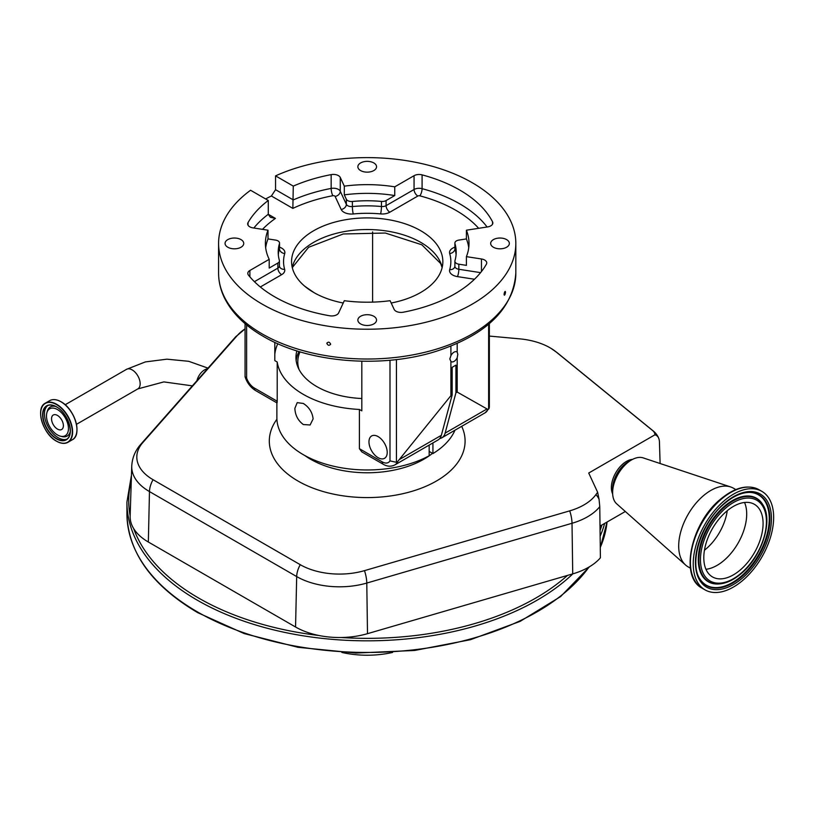<?xml version="1.0" encoding="UTF-8"?>
<svg xmlns="http://www.w3.org/2000/svg" width="813" height="813" viewBox="0 0 813 813"><rect width="100%" height="100%" fill="white"/><g stroke="black" fill="none" stroke-linecap="round" stroke-linejoin="round"><path stroke-width="1.22" d="M57.469 434.935A15.538 8.973 60 0 1 46.869 412.791A15.538 8.973 60 0 1 57.469 409.569A15.538 8.973 60 0 1 68.353 426.845A15.538 8.973 60 0 1 60.365 436.164A15.538 8.973 60 0 1 57.469 434.935M63.384 425.666A8.364 4.827 60 0 1 61.646 429.498A8.364 4.827 60 0 1 55.203 427.262A8.364 4.827 60 0 1 51.544 418.837A8.364 4.827 60 0 1 53.282 415.006A8.364 4.827 60 0 1 59.725 417.252A8.364 4.827 60 0 1 63.384 425.666M599.049 499.243L597.636 492.272A407.283 235.14 0 0 0 595.949 494.578A17.795 13.415 35.8 0 1 599.049 499.243L599.77 506.651L600.4 557.809A62.154 35.884 180 0 1 572.728 573.887L367.496 633.673A62.154 35.884 180 0 1 340.972 637.514A62.154 35.884 180 0 1 318.909 635.492A62.154 35.884 180 0 1 295.556 627.006L148.342 542.017A62.154 35.884 180 0 1 133.647 528.531A62.154 35.884 180 0 1 130.141 515.981A62.154 35.884 180 0 1 130.151 515.798A238.504 137.702 0 0 1 131.289 480.453M625.319 511.489L600.014 526.092M341.836 652.433A68.881 39.766 0 0 0 392.577 652.433M597.636 492.272L588.714 473.034L654.912 434.813A15.325 8.852 -60 0 1 658.764 438.42A15.325 8.852 -60 0 1 659.434 441.926L660.115 463.512M632.575 459.375A21.362 12.327 120 0 0 622.931 463.938A21.362 12.327 120 0 0 612.656 493.877M690.43 568.185L688.093 566.844A45.386 26.199 -60 0 1 685.583 565.025L616.671 503.806A26.697 15.417 -60 0 1 612.626 492.658L612.626 488.623A21.768 12.561 -60 0 1 624.414 464.548A21.768 12.561 -60 0 1 628.012 461.977L631.498 459.955A26.697 15.417 -60 0 1 643.185 457.892L730.653 486.957A45.386 26.199 -60 0 1 733.478 488.227L735.816 489.578M612.626 492.658A26.697 15.417 -60 0 1 627.087 463.115A26.697 15.417 -60 0 1 631.498 459.955M685.583 565.025A45.386 26.199 -60 0 1 703.275 495.839A45.386 26.199 -60 0 1 730.653 486.957M742.858 580.319A56.869 32.835 -60 0 1 705.013 589.862A56.869 32.835 -60 0 1 694.739 550.371A56.869 32.835 -60 0 1 724.027 500.91A56.869 32.835 -60 0 1 761.872 491.367A56.869 32.835 -60 0 1 772.147 530.859A56.869 32.835 -60 0 1 742.858 580.319M740.379 569.883A41.92 24.197 -60 0 1 712.483 576.915A41.92 24.197 -60 0 1 704.912 547.81A41.92 24.197 -60 0 1 726.507 511.347A41.92 24.197 -60 0 1 754.403 504.314A41.92 24.197 -60 0 1 761.974 533.419A41.92 24.197 -60 0 1 740.379 569.883M489.345 336.074L519.568 338.838A55.477 32.032 180 0 1 550.106 347.822A55.477 32.032 180 0 1 550.868 348.269A55.477 32.032 180 0 1 556.143 351.948L652.575 430.514A12.713 7.337 180 0 1 654.912 434.813M237.376 335.423A55.477 32.032 180 0 1 245.059 328.869L235.353 337.151A17.795 12.947 41.4 0 1 237.376 335.423L142.864 442.516A55.477 32.032 180 0 0 153.057 479.711L300.271 564.7A17.795 10.274 120 0 0 296.684 576.569L295.556 627.006M595.949 494.578A55.477 32.032 180 0 1 569.72 510.859L364.488 570.645A55.477 32.032 180 0 1 300.271 564.7M429.162 451.408L432.933 453.583A90.324 52.154 0 0 0 454.945 430.219M276.877 402.852L276.877 417.811A90.324 52.154 0 0 0 303.33 454.691A90.324 52.154 0 0 0 429.162 455.768L429.162 445.107M432.933 442.922L432.933 453.583M303.33 424.538C298.005 420.585 295.18 415.189 294.865 408.35L297.212 402.638L303.33 403.461C309.092 407.161 312.355 412.303 313.117 418.888L310.109 424.986L303.33 424.538M246.624 324.936L246.624 378.116A12.459 7.195 -120 0 0 254.439 388.096L277.213 401.246L277.213 362.009A90.324 52.154 0 0 0 303.33 394.376A90.324 52.154 0 0 0 359.407 409.457L359.407 448.695L382.181 461.845A12.459 7.195 -120 0 0 389.996 460.88L389.996 360.24M277.213 401.246C277.06 403.553 276.948 403.492 276.877 401.053M296.877 350.891A71.259 41.138 0 0 0 295.952 357.507A71.259 41.138 0 0 0 316.816 386.592A71.259 41.138 0 0 0 361.815 398.522M457.191 343.452L457.191 352.12A5.65 3.262 120 0 0 456.876 351.887A5.65 3.262 120 0 0 450.9 355.748L449.823 358.95L450.9 361.439A5.65 3.262 120 0 0 451.225 361.673A5.65 3.262 120 0 0 457.191 357.801L457.191 392.059L455.93 392.781L455.93 365.128L452.16 367.313L452.16 394.966L450.9 395.687L397.679 461.55A17.795 10.274 60 0 1 394.854 464.904L438.085 439.945A17.795 10.274 -120 0 0 441.347 435.311L452.16 394.966M455.93 392.781L445.118 433.136A17.795 10.274 60 0 1 441.866 437.77A17.795 10.274 60 0 1 439.772 438.512M378.096 436.591A12.906 7.449 -120 0 0 371.643 435.961A12.906 7.449 -120 0 0 369.661 446.296A12.906 7.449 -120 0 0 378.096 457.668A12.906 7.449 -120 0 0 384.549 458.308A12.906 7.449 -120 0 0 386.521 447.963A12.906 7.449 -120 0 0 378.096 436.591M382.181 461.845A5.335 3.079 -60 0 0 383.289 464.294L361.795 451.886L359.407 448.695M450.9 361.439L450.9 395.687M277.792 343.706A92.55 53.434 0 0 0 274.814 354.387M277.213 362.009L274.814 360.616L274.814 342.354M361.815 361.216L361.815 410.85L359.407 409.457M441.866 437.77L485.097 412.811A17.795 10.274 -120 0 0 487.922 409.457L457.191 392.059M372.598 231.908L372.598 302.121M457.191 357.801L457.81 354.336L457.191 352.12M487.922 409.457L488.633 409.081L488.633 324.224M450.9 346.125L450.9 355.748M396.439 359.57L396.439 462.312L397.679 461.55M396.439 462.312L389.996 460.88M304.712 286.196L314.113 292.7M489.345 323.625L489.345 407.313L488.633 409.081M246.624 378.116L245.059 376.632L245.059 323.625M504.05 294.336C504.558 291.593 505.046 290.902 505.523 292.253C505.046 294.997 504.558 295.688 504.05 294.336L504.345 295.19M505.239 291.4L505.523 292.253M326.867 343.442C328.117 341.602 329.367 341.795 330.627 344.021C329.367 345.891 328.117 345.698 326.867 343.442L326.978 342.913M330.627 344.021L330.505 344.549M253.839 228.016A130.822 75.528 180 0 1 268.28 214.286L275.424 218.402L270.363 217.295L268.28 214.286L268.28 200.476L250.567 190.252A148.616 85.802 0 0 0 218.585 243.422A148.616 85.802 0 0 0 262.121 304.092A148.616 85.802 0 0 0 424.081 322.7A148.616 85.802 0 0 0 515.828 243.422A148.616 85.802 0 0 0 472.292 182.752A148.616 85.802 0 0 0 275.556 175.872L293.28 186.106L292.853 208.392L271.39 195.994A148.616 85.802 0 0 0 265.638 198.951M373.817 316.277A9.339 5.396 0 0 0 363.635 315.109A9.339 5.396 0 0 0 357.862 320.098A9.339 5.396 0 0 0 360.596 323.909A9.339 5.396 0 0 0 370.779 325.078A9.339 5.396 0 0 0 376.551 320.098A9.339 5.396 0 0 0 373.817 316.277M241.014 239.611A9.339 5.396 0 0 0 230.831 238.443A9.339 5.396 0 0 0 225.059 243.422A9.339 5.396 0 0 0 227.803 247.233A9.339 5.396 0 0 0 237.985 248.412A9.339 5.396 0 0 0 243.748 243.422A9.339 5.396 0 0 0 241.014 239.611M373.817 162.935A9.339 5.396 0 0 0 363.635 161.767A9.339 5.396 0 0 0 357.862 166.756A9.339 5.396 0 0 0 360.596 170.567A9.339 5.396 0 0 0 370.779 171.736A9.339 5.396 0 0 0 376.551 166.756A9.339 5.396 0 0 0 373.817 162.935M506.611 239.611A9.339 5.396 0 0 0 496.428 238.443A9.339 5.396 0 0 0 490.666 243.422A9.339 5.396 0 0 0 493.4 247.233A9.339 5.396 0 0 0 503.582 248.412A9.339 5.396 0 0 0 509.355 243.422A9.339 5.396 0 0 0 506.611 239.611M343.238 303.015A75.639 43.668 180 0 1 313.716 292.467A75.639 43.668 180 0 1 291.562 261.593A75.639 43.668 180 0 1 338.259 221.238A75.639 43.668 180 0 1 420.697 230.709A75.639 43.668 180 0 1 442.851 261.593A75.639 43.668 180 0 1 391.175 303.015M466.408 256.644L466.408 265.363L458.837 264.195A5.335 3.079 180 0 1 456.449 263.392A5.335 3.079 180 0 1 454.884 261.217A5.335 3.079 180 0 1 454.955 260.699A88.993 51.382 180 0 0 456.195 252.142A88.993 51.382 180 0 0 454.955 243.585A5.335 3.079 180 0 1 454.884 243.067A5.335 3.079 180 0 1 458.837 240.089L466.408 238.92L466.408 230.201A101.808 58.78 180 0 1 469.01 243.422A101.808 58.78 180 0 1 466.408 256.644L481.459 258.971A7.124 4.106 180 0 1 486.743 262.945A7.124 4.106 180 0 1 486.377 264.235A130.822 75.528 180 0 1 403.248 312.222A7.124 4.106 180 0 1 395.982 311.227A7.124 4.106 180 0 1 394.142 309.387L390.108 300.698A101.808 58.78 0 0 1 344.306 300.698L338.635 312.914A7.124 4.106 180 0 1 329.722 315.779A130.822 75.528 180 0 1 274.703 296.826A130.822 75.528 180 0 1 248.453 275.109A7.124 4.106 180 0 1 247.802 273.381A7.124 4.106 180 0 1 249.886 270.475L269.194 259.327A101.808 58.78 180 0 1 265.394 243.422A101.808 58.78 180 0 1 268.005 230.201L268.005 238.92A101.808 58.78 0 0 0 265.678 247.782M268.28 200.476A130.822 75.528 0 0 0 248.036 222.61A7.124 4.106 0 0 0 247.67 223.9A7.124 4.106 0 0 0 249.754 226.807A7.124 4.106 0 0 0 252.955 227.874L268.005 230.201M344.306 186.147A101.808 58.78 180 0 1 394.752 186.838L394.752 195.557L386.084 200.567A5.335 3.079 180 0 1 381.449 201.421A88.993 51.382 180 0 0 352.385 201.482A5.335 3.079 180 0 1 347.72 200.618A5.335 3.079 180 0 1 346.338 199.236L344.306 194.866L344.306 186.147L340.271 177.458A7.124 4.106 0 0 0 331.165 174.622A130.822 75.528 0 0 0 293.28 186.106M466.408 230.201L487.566 226.929A7.124 4.106 0 0 0 492.841 222.955A7.124 4.106 0 0 0 492.536 221.786A130.822 75.528 0 0 0 422.089 174.866A7.124 4.106 0 0 0 414.061 175.689L394.752 186.838M271.39 195.994L275.556 189.683L275.556 175.872M269.194 259.327L269.194 268.046L277.863 263.046A5.335 3.079 180 0 0 279.428 260.861A5.335 3.079 180 0 0 279.357 260.363A88.993 51.382 180 0 1 278.209 252.142A88.993 51.382 180 0 1 279.459 243.585A5.335 3.079 180 0 0 279.53 243.067A5.335 3.079 180 0 0 275.577 240.089L268.005 238.92M394.752 195.557A101.808 58.78 0 0 0 344.306 194.866M468.735 247.782A101.808 58.78 0 0 0 466.408 238.92M298.991 351.551A71.198 41.107 0 0 0 296.156 360.667M299.997 351.846A69.41 40.081 0 0 0 299.093 369.59M192.366 385.86L163.85 381.907L137.824 388.909A11.301 6.524 -120 0 0 140.161 383.736A11.301 6.524 -120 0 0 135.232 372.364A11.301 6.524 -120 0 0 126.523 369.336L145.324 361.927L166.929 359.173L188.718 361.307L208.016 368.137M196.929 380.687A11.301 6.524 -60 0 1 204.541 369.895A11.301 6.524 -60 0 1 207.376 368.858M61.107 401.825A22.449 12.967 60 0 1 76.392 433.929M60.955 401.785A22.601 13.049 60 0 1 75.721 421.703A22.601 13.049 60 0 1 72.255 439.813C82.54 435.046 74.745 408.848 61.066 401.774C56.656 399.295 52.855 398.929 49.644 400.667A22.601 13.049 60 0 1 60.955 401.785M40.65 413.604A22.601 13.049 60 0 1 45.335 403.157A22.601 13.049 60 0 1 56.636 404.274A22.601 13.049 60 0 1 71.402 424.193A22.601 13.049 60 0 1 67.936 442.313A22.601 13.049 60 0 1 56.636 441.195M56.473 404.559A22.378 12.917 60 0 1 72.286 431.957A22.378 12.917 60 0 1 56.473 441.093A22.378 12.917 60 0 1 40.65 413.695A22.378 12.917 60 0 1 56.473 404.559M56.819 400.026A22.449 12.967 60 0 1 61.005 401.764M56.473 406.795A19.634 11.331 60 0 1 70.355 430.839A19.634 11.331 60 0 1 56.473 438.857A19.634 11.331 60 0 1 42.591 414.813A19.634 11.331 60 0 1 56.473 406.795A19.4 11.199 60 0 0 46.93 405.931C49.552 404.488 52.743 404.813 56.514 406.906C68.343 412.953 74.959 435.738 66.331 439.538A19.4 11.199 60 0 1 56.636 438.573A19.4 11.199 60 0 1 43.963 421.48A19.4 11.199 60 0 1 46.93 405.931M70.355 430.748A19.4 11.199 60 0 1 66.331 439.538M67.073 439.04A19.4 11.199 60 0 1 58.18 437.689A19.4 11.199 60 0 1 45.721 421.297A19.4 11.199 60 0 1 47.733 405.545M46.869 412.791L47.286 411.266A16.809 9.705 60 0 1 55.792 406.51M70.264 431.571A16.809 9.705 60 0 1 61.89 436.561L60.365 436.164M131.462 475.087L126.93 502.099A240.282 138.728 0 0 0 197.305 600.197A240.282 138.728 0 0 0 572.85 573.856M133.647 528.531A238.504 137.702 0 0 0 198.565 598.012A238.504 137.702 0 0 0 318.909 635.492M600.136 536.153A240.282 138.728 0 0 0 604.628 523.43M600.065 530.422A238.504 137.702 0 0 0 601.955 524.974M340.972 637.514A238.504 137.702 0 0 0 567.484 575.421M589.516 566.742L560.614 596.569L520.137 621.366L470.514 639.689L414.691 650.461L356.023 653.052L298.015 647.311L244.154 633.571L197.671 612.636C151.584 585.309 127.997 552.342 126.93 513.725A240.282 138.728 0 0 0 197.305 611.823A240.282 138.728 0 0 0 589.059 567.007M600.279 547.464A240.282 138.728 0 0 0 607.057 522.027L600.279 547.698M599.77 506.651A60.558 34.959 180 0 1 572.017 523.277L572.728 573.887M569.72 510.859A17.795 6.545 73.8 0 1 572.017 523.277L366.785 583.063L367.496 633.673M705.013 589.862L702.188 588.236A56.869 32.835 -60 0 1 691.924 548.745A56.869 32.835 -60 0 1 721.212 499.273A56.869 32.835 -60 0 1 759.057 489.741L761.872 491.367M742.34 578.145A53.749 31.036 -60 0 1 696.497 572.22A53.749 31.036 -60 0 1 724.546 503.084A53.749 31.036 -60 0 1 770.399 509.009A53.749 31.036 -60 0 1 742.34 578.145M741.497 576.864A52.439 30.274 -60 0 1 700.074 579.242C688.57 563.206 701.416 522.18 724.464 503.582C733.6 495.94 742.178 492.221 750.206 492.404A52.439 30.274 -60 0 1 769.606 524.395A52.439 30.274 -60 0 1 741.497 576.864M749.942 492.393A52.164 30.122 -60 0 1 768.935 524.405A52.164 30.122 -60 0 1 740.999 576.417A52.164 30.122 -60 0 1 699.932 579.008M716.649 583.998A48.221 27.835 -60 0 1 716.375 583.988A48.221 27.835 -60 0 1 698.54 554.568A48.221 27.835 -60 0 1 724.383 506.316A48.221 27.835 -60 0 1 762.472 504.141A48.221 27.835 -60 0 1 762.624 504.375M716.375 583.988L716.924 584.008A47.947 27.683 -60 0 1 699.19 554.761A47.947 27.683 -60 0 1 724.881 506.773A47.947 27.683 -60 0 1 762.767 504.599L762.472 504.141M741.161 573.175A46.636 26.92 -60 0 1 701.385 568.033A46.636 26.92 -60 0 1 725.724 508.054A46.636 26.92 -60 0 1 765.5 513.186A46.636 26.92 -60 0 1 741.161 573.175M744.545 502.475A41.92 24.197 -60 0 1 724.007 560.421A41.92 24.197 -60 0 1 705.958 569.293M727.249 510.727A39.654 22.896 -60 0 1 706.192 548.775A39.654 22.896 -60 0 1 704.465 550.188M276.908 419.234A97.895 56.514 0 0 0 297.985 481.032A97.895 56.514 0 0 0 416.246 489.975A97.895 56.514 0 0 0 461.703 426.317M304.784 455.514A80.091 46.239 0 0 0 310.576 459.233A80.091 46.239 0 0 0 432.486 453.329M364.488 570.645A17.795 6.545 73.8 0 1 366.785 583.063A60.558 34.959 180 0 1 296.684 576.569L149.47 491.58L148.342 542.017M142.864 442.516A17.795 12.947 41.4 0 0 140.842 444.244C135.222 450.544 132.184 457.861 131.747 466.205A60.558 34.959 180 0 0 149.47 491.58A17.795 10.274 -60 0 1 153.057 479.711M652.575 430.514A17.795 11.86 -50.8 0 1 653.449 431.134A17.795 17.795 0 0 1 658.764 438.42M441.347 435.311L399.742 459.335M486.733 409.112L445.118 433.136M254.439 388.096A5.335 3.079 120 0 0 255.546 390.535C250.628 387.466 247.152 382.943 245.109 376.958M262.121 333.889A148.616 85.802 0 0 0 424.081 352.486A148.616 85.802 0 0 0 515.828 273.219C513.166 308.727 486.682 334.743 436.347 351.257C381.094 368.899 307.578 362.659 263.219 336.328C245.16 325.881 232.366 313.32 224.815 298.625C220.689 290.404 218.616 281.928 218.585 273.219A148.616 85.802 0 0 0 262.121 333.889M292.233 267.406A75.639 43.668 180 0 1 342.984 231.837A75.639 43.668 180 0 1 420.697 242.335A75.639 43.668 180 0 1 442.181 267.406M249.886 276.837L249.886 270.475M254.408 281.674L277.863 268.127L277.863 263.046M248.036 225.191L248.036 222.61M275.556 189.683L293.28 199.917A130.822 75.528 180 0 1 331.165 188.423L331.165 174.622M335.119 196.421A5.335 4.207 -24.9 0 0 340.271 191.268L346.338 204.327A5.335 4.207 -24.9 0 1 341.175 209.48L335.119 196.421A1.778 1.026 0 0 0 334.651 195.963A1.778 1.026 0 0 0 332.842 195.709A5.335 1.372 -100.8 0 1 331.165 188.423A7.124 4.106 180 0 1 338.432 189.419A7.124 4.106 180 0 1 340.271 191.268L340.271 177.458M352.385 201.482L352.385 206.563A5.335 3.079 180 0 1 347.72 205.709A5.335 3.079 180 0 1 346.338 204.327L346.338 199.236M386.084 200.567L386.084 205.648L414.061 189.49L414.061 175.689M478.664 228.311A125.476 72.448 0 0 0 419.843 195.831A1.778 1.026 0 0 0 417.841 196.035A5.335 3.079 -120 0 1 414.061 189.49A7.124 4.106 180 0 1 422.089 188.667L422.089 174.866M419.843 195.831A5.335 1.829 -75.1 0 0 422.089 188.667A130.822 75.528 180 0 1 487.089 227M492.536 224.134L492.536 221.786M458.837 264.195L458.837 269.276L480.574 272.64M481.459 271.522L481.459 258.971M275.424 218.402A125.476 72.448 0 0 0 262.508 229.357M260.323 286.979L281.644 274.672A10.681 6.169 0 0 0 284.631 269.316A83.658 48.292 0 0 1 284.723 253.544A10.681 6.169 0 0 0 279.53 247.182M474.487 279.245L457.455 276.613A10.681 6.169 0 0 1 452.668 275.018A10.681 6.169 0 0 1 449.691 269.631A83.658 48.292 0 0 0 449.691 253.544A10.681 6.169 0 0 1 454.884 247.182M417.841 196.035L389.854 212.193A10.681 6.169 0 0 1 380.596 213.91A83.658 48.292 0 0 0 353.269 213.971A10.681 6.169 0 0 1 343.94 212.244A10.681 6.169 0 0 1 341.175 209.48M332.842 195.709A125.476 72.448 0 0 0 292.853 208.392M389.854 212.193A5.335 3.079 -120 0 1 386.084 205.648A5.335 3.079 180 0 1 381.449 206.512A88.993 51.382 180 0 0 352.385 206.563A5.335 0.722 -95.6 0 0 353.269 213.971M454.894 266.471A5.335 4.299 16.3 0 1 454.813 266.776L454.884 266.298A5.335 3.079 180 0 0 456.449 268.483A5.335 3.079 180 0 0 458.837 269.276A5.335 1.128 -81.2 0 1 457.455 276.613M281.644 274.672A5.335 3.079 60 0 1 277.863 268.127A5.335 3.079 180 0 0 279.428 265.953L279.428 260.861M279.53 243.067L279.53 248.158A5.335 3.079 180 0 1 279.459 248.666L279.459 243.585M380.596 213.91A5.335 0.701 -84.7 0 0 381.449 206.512L381.449 201.421M454.955 243.585L454.955 248.666A5.335 3.079 180 0 1 454.884 248.158L454.884 243.067M284.723 253.544A5.335 4.299 16.3 0 1 279.459 248.666A88.993 51.382 180 0 0 278.32 254.682M284.631 269.316A5.335 4.299 -15.7 0 1 279.489 266.4A5.335 4.299 -15.7 0 1 279.418 266.115M454.813 266.776A5.335 4.299 16.3 0 1 449.691 269.631M454.884 248.158L454.955 248.676A88.993 51.382 180 0 1 456.093 254.682M454.955 248.666A5.335 4.299 -16.3 0 1 449.691 253.544M550.868 348.269L557.017 352.568A17.795 11.86 129.2 0 0 556.143 351.948M126.523 369.336L65.162 404.762M137.824 388.909L76.463 424.335M49.644 400.667L45.335 403.157C35.04 407.923 42.845 434.132 56.514 441.205C60.924 443.674 64.735 444.05 67.936 442.313L72.255 439.813M126.93 513.725L126.93 502.099M702.188 588.236C679.18 576.854 691.141 522.81 720.521 499.192C734.942 487.282 747.787 484.131 759.057 489.741M716.924 584.008C724.739 584.13 732.798 580.685 741.08 573.673C761.852 556.702 773.62 520.31 762.767 504.599M131.747 466.205L130.141 515.981M140.842 444.244L235.353 337.151M277.04 402.953L255.546 390.535M383.289 464.294C387.201 466.591 391.053 466.804 394.854 464.904M485.097 412.811L489.101 408.4M515.828 273.219L515.828 243.422M442.13 267.619L440.666 263.534L421.805 244.774L385.342 233.036L343.228 233.981L308.605 247.284L292.284 267.619M218.585 273.219L218.585 243.422M454.884 266.298L454.884 261.217M279.53 248.158L279.459 248.676M557.017 352.568L653.449 431.134"/></g></svg>
